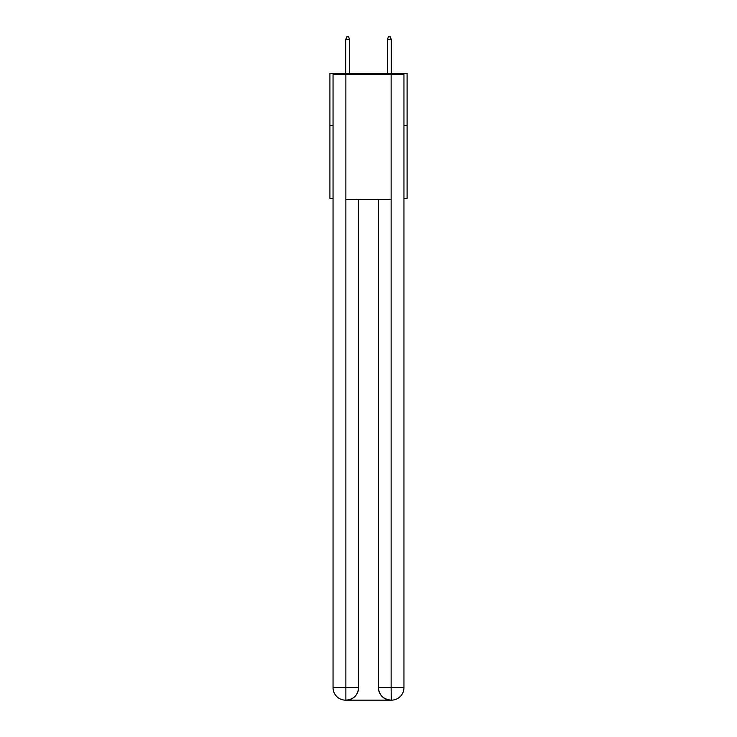 <?xml version="1.0" encoding="UTF-8"?>
<svg xmlns="http://www.w3.org/2000/svg" width="737" height="737" viewBox="0 0 737 737"><rect width="100%" height="100%" fill="white"/><g stroke="black" fill="none" stroke-linecap="round" stroke-linejoin="round"><path stroke-width="1.11" d="M333.041 125.539L329.918 125.539L329.918 73.396L407.082 73.396L407.082 198.539L403.959 198.539M329.918 125.539L329.918 198.539L333.041 198.539M407.082 125.539L403.959 125.539M345.561 700.15A12.511 12.511 0 0 1 333.041 687.639L358.597 687.639L358.597 199.58L358.597 687.639A12.511 12.511 0 0 1 346.077 700.15L345.561 700.15A12.511 12.511 0 0 1 333.041 687.639L333.041 74.437L345.874 74.437L345.874 199.58L391.126 199.58L391.126 74.437L345.874 74.437M391.126 74.437L403.959 74.437L403.959 687.639A12.511 12.511 0 0 1 391.439 700.15L390.923 700.15A12.511 12.511 0 0 1 378.403 687.639L378.403 199.58L378.403 687.639C379.048 695.009 383.212 699.183 390.923 700.15L346.077 700.15C353.815 699.339 357.989 695.166 358.597 687.639M378.403 687.639L391.126 687.639L391.227 700.15M345.874 199.58L345.874 700.15M349.522 73.396L349.522 39.558L345.764 39.558L345.764 73.396M345.764 39.558L346.602 36.85L348.684 36.85L349.522 39.558M387.478 39.558L388.316 36.85L390.398 36.85L391.236 39.558L387.478 39.558L387.478 73.396M391.236 39.558L391.236 73.396M391.126 199.58L391.126 687.639L403.959 687.639"/></g></svg>
